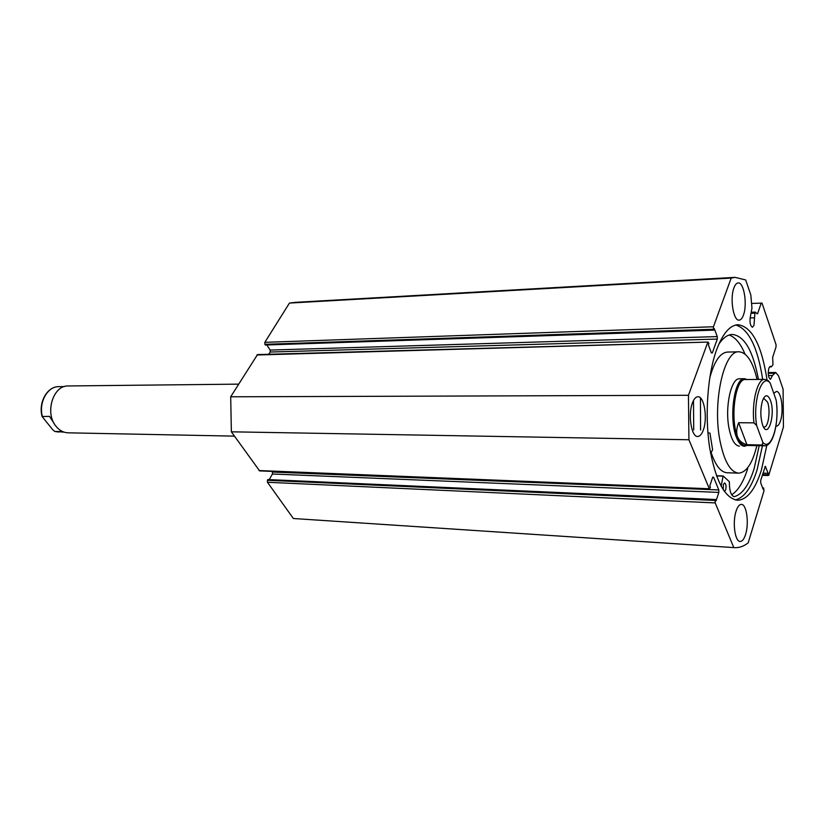 <?xml version="1.0" encoding="UTF-8"?>
<svg xmlns="http://www.w3.org/2000/svg" width="825" height="825" viewBox="0 0 825 825"><rect width="100%" height="100%" fill="white"/><g stroke="black" fill="none" stroke-linecap="round" stroke-linejoin="round"><path stroke-width="1.24" d="M721.143 486.255L723.133 475.953L729.341 481.687C729.372 490.648 730.96 495.629 734.085 496.64L734.353 496.629C742.304 494.402 748.873 485.172 754.06 468.93L759.196 445.696M723.226 489.761L723.391 484.44L724.608 482.934C726.041 483.945 726.382 486.296 725.639 489.978L724.422 491.494M731.672 494.783C738.076 490.72 743.408 482.037 747.667 468.734M745.006 354.09C740.479 343.334 735.158 336.992 729.053 335.043M758.443 379.418C753.008 350.656 744.263 335.651 732.177 334.434C727.537 334.661 723.113 337.879 718.895 344.077M700.559 429.969L700.456 397.939M693.722 429.877L693.485 400.517M707.922 432.867L709.933 433.094L712.614 449.759L710.624 453.544M734.353 496.629L733.776 496.598M708.984 443.066L709.748 448.377M723.133 475.953L716.482 475.726L723.082 475.973M768.436 375.561L772.417 375.509L770.457 379.356C768.302 377.706 767.755 374.003 768.828 368.228L770.354 366.269L771.282 366.867L772.973 364.805L772.654 357.338L776.047 346.871L776.026 344.633L762.022 303.105L752.173 303.435M713.439 326.762L713.46 329.247L264.877 344.314L264.835 342.334L713.439 326.762L731.187 278.077L735.075 277.355L745.687 279.964L750.843 295.041L751.957 308.086L750.575 315.614C749.44 321.637 750.049 325.524 752.41 327.278L753.967 325.39L754.896 313.129L751.348 313.263M750.059 317.955L754.349 317.8M762.455 445.758L757.092 469.868C751.358 487.926 744.057 497.939 735.199 499.919M766.837 445.283L761.423 470.002C755.184 489.668 747.233 499.744 737.591 500.259C724.701 498.403 715.327 480.49 709.469 446.542C704.725 414.243 707.664 374.622 716.44 350.264C722.566 333.826 729.712 325.308 737.859 324.71C751.915 326.504 761.64 344.902 767.044 379.882M703.323 430C701.807 434.198 699.951 436.363 697.754 436.477C691.463 437.302 687.792 414.666 692.412 402.982C693.918 398.96 695.733 396.877 697.857 396.753C704.199 395.969 707.798 418.265 703.323 430M745.553 534.518C744.088 539.086 742.304 541.396 740.19 541.458C734.982 541.912 732.28 522.215 736.096 511.108C737.56 506.684 739.303 504.446 741.345 504.395C746.594 503.972 749.255 523.359 745.553 534.518M743.469 315.006C742.304 318.264 740.871 319.966 739.179 320.131C733.466 321.265 729.702 298.475 733.941 287.853C735.096 284.738 736.488 283.099 738.117 282.934C743.892 281.861 747.574 304.343 743.469 315.006M773.788 393.35L776.346 391.473C781.203 390.782 783.977 410.365 780.543 420.606C779.398 424.215 777.985 426.082 776.325 426.185L775.933 426.143M734.116 547.625L293.36 518.513L267.444 482.264L267.403 480.294L715.182 500.445L715.492 499.496L716.059 500.847L718.833 492.412L272.446 474.004L269.208 479.614M715.492 499.496L267.836 479.562L267.403 480.294M272.446 474.004L272.415 472.044L718.812 489.947L713.573 477.18L712.738 477.149M271.951 471.384L272.415 472.044M259.071 470.549L709.562 488.771L259.627 470.9L231.361 431.815L230.691 396.794L257.513 354.585L708.118 342.076L256.895 354.998M270.188 352.038L270.157 350.068L717.276 336.59L717.296 339.065L270.188 352.038L268.806 354.265M266.805 344.953L270.157 350.068M264.877 344.314L265.33 345.005L713.79 330.134L713.46 329.247M264.835 342.334L289.451 303.074L295.515 302.332M762.29 475.324L767.972 475.509L768.137 473.323L765.322 466.28L760.681 480.542L760.702 482.831L763.218 489.462L763.672 487.977L763.96 490.988L748.172 542.881C743.799 546.263 739.293 547.852 734.663 547.666L733.807 547.594L715.213 502.92L267.444 482.264M767.972 475.509L768.725 475.344L783.43 427.051L783.1 389.235L778.511 375.829L775.737 372.477L772.417 375.509M756.814 313.552L757.67 313.521L761.238 303.033M757.67 313.521L757.082 313.851L755.391 312.087L754.896 313.129M717.276 336.59L714.326 328.67L713.79 330.134M711.408 352.935L712.326 352.914L717.296 339.065M712.326 352.914L711.398 352.914L708.397 344.994L708.933 343.489L708.118 342.076M709.149 488.348L688.927 439.756L688.452 395.278L707.664 342.592M709.562 488.771L710.397 487.204L709.82 485.822L712.656 477.366L713.573 477.18M718.812 489.947L718.833 492.412M715.182 500.445L715.213 502.92M293.36 518.513L733.807 547.594M230.691 396.794L688.452 395.278M731.187 278.077L289.451 303.074M688.927 439.756L231.361 431.815M767.693 474.777L762.506 474.602M768.137 473.323L762.96 473.158M763.672 487.977L762.64 487.946M735.787 324.998C748.708 329.072 757.67 347.201 762.671 379.376M769.447 366.898L771.282 366.867M739.674 378.768L739.551 378.768C731.136 377.933 724.762 406.849 728.98 428.051C731.311 439.642 734.797 445.675 739.447 446.15M727.598 352.058L727.382 352.069C720.07 352.77 714.172 361.505 709.675 378.273M757.072 379.438C752.802 361.567 746.749 352.358 738.901 351.801C723.886 350.254 712.253 402.61 720.019 440.963C724.257 461.557 730.496 472.282 738.715 473.137C746.481 472.447 752.524 463.289 756.855 445.644M711.171 452.595C715.553 465.682 720.895 472.405 727.207 472.766L738.488 473.127M68.444 385.956L68.269 385.956C52.893 385.172 44.406 413.552 56.348 426.669C59.73 430.64 63.69 432.692 68.197 432.826L234.444 436.126M762.62 425.009L762.393 424.349C760.31 416.553 760.32 408.736 762.434 400.898C765.084 394.247 767.755 394.061 770.437 400.321C775.82 414.346 767.827 440.179 762.62 425.009M763.465 426.917L764.115 427.041C768.384 427.567 770.725 410.231 767.539 402.043L763.558 398.217M745.48 379.552L745.367 379.552C735.415 378.242 729.805 418.492 737.581 436.899C739.788 442.478 742.345 445.314 745.264 445.418L764.414 445.799M747.202 379.541L744.521 378.716C734.312 377.365 728.537 418.646 736.529 437.528C738.798 443.231 741.428 446.139 744.418 446.253L746.986 445.459M753.947 422.854C751.493 402.322 757.443 378.747 764.631 379.356L768.24 380.603L770.199 383.099C762.073 372.323 752.565 401.063 756.638 425.525L753.947 422.854L738.623 422.72C736.467 428.247 736.117 432.981 737.581 436.899C739.118 440.777 742.242 443.376 746.955 444.716L762.114 445.005L762.867 442.458C771.251 451.925 779.903 423.369 776.139 400.084L776.377 401.692C778.924 421.823 773.541 446.201 764.538 445.799L762.114 445.005M756.638 425.525L762.867 442.458M738.623 422.72L746.955 444.716M770.199 383.099L776.139 400.084M59.617 429.794L62.081 431.609L54.811 431.454L52.676 429.681L42.116 416.532L49.479 416.357L54.244 423.637M723.02 476.149L716.543 475.932M765.672 466.682L764.961 466.661M768.23 373.323L774.397 373.24M42.322 416.285C38.558 402.342 47.602 386.327 58.761 386.647L64.402 386.585M64.154 432.156L54.945 431.465M768.219 372.58L775.737 372.477M751.472 312.242L755.391 312.087M294.886 302.373L735.075 277.355M727.382 352.069L738.901 351.801M238.621 384.141L68.269 385.956M739.551 378.768L744.521 378.716M745.367 379.552L764.631 379.356M42.116 416.532C38.167 402.621 47.221 386.358 58.761 386.647M54.811 431.454L58.688 432.052"/></g></svg>
